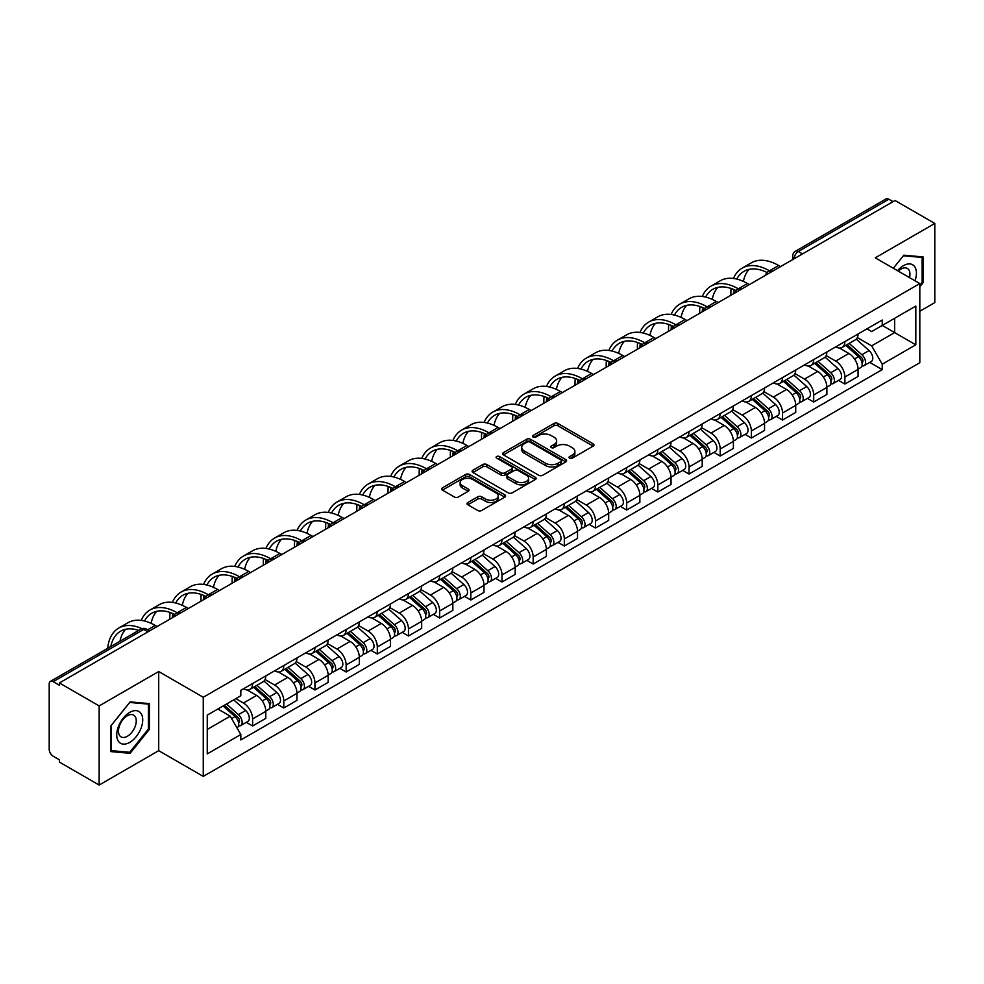 <?xml version="1.0" encoding="UTF-8"?>
<svg xmlns="http://www.w3.org/2000/svg" width="984" height="984" viewBox="0 0 984 984"><rect width="100%" height="100%" fill="white"/><g stroke="black" fill="none" stroke-linecap="round" stroke-linejoin="round"><path stroke-width="1.48" d="M569.588 458.138A1.943 1.119 0 0 0 572.331 458.138L593.168 446.109A2.78 1.599 0 0 0 593.979 444.977A2.78 1.599 0 0 0 593.168 443.846L557.866 423.464A2.78 1.599 0 0 0 553.943 423.464L533.107 435.494A1.943 1.119 0 0 0 532.541 436.281A1.943 1.119 0 0 0 533.107 437.081A1.943 1.119 0 0 0 535.849 437.081L538.543 435.518A8.881 5.129 0 0 1 551.101 435.518L554.041 437.216A8.881 5.129 0 0 1 556.636 440.844A8.881 5.129 0 0 1 554.041 444.473L551.347 446.023A1.943 1.119 0 0 0 550.782 446.822A1.943 1.119 0 0 0 551.347 447.609A1.943 1.119 0 0 0 554.09 447.609L556.784 446.047A8.881 5.129 0 0 1 569.342 446.047L572.282 447.745A8.881 5.129 0 0 1 574.877 451.373A8.881 5.129 0 0 1 572.282 455.002L569.588 456.551A1.943 1.119 0 0 0 569.023 457.351A1.943 1.119 0 0 0 569.588 458.138L569.588 456.551M467.843 502.504A2.78 1.599 0 0 0 467.031 503.636A2.78 1.599 0 0 0 467.843 504.767L477.744 510.487A2.78 1.599 0 0 0 481.668 510.487L504.817 497.117A2.78 1.599 0 0 0 505.628 495.985A2.78 1.599 0 0 0 504.817 494.854L469.503 474.472A2.78 1.599 0 0 0 465.58 474.472L442.443 487.843A2.78 1.599 0 0 0 441.632 488.974A2.78 1.599 0 0 0 442.443 490.106L454.411 497.006A2.78 1.599 0 0 0 458.323 497.006L468.236 491.287A2.78 1.599 0 0 0 469.048 490.155A2.78 1.599 0 0 0 468.236 489.023L462.296 485.604A7.417 4.28 0 0 1 460.131 482.566A7.417 4.28 0 0 1 464.706 478.618A7.417 4.28 0 0 1 472.787 479.54L496.034 492.959A7.417 4.28 0 0 1 498.212 495.985A7.417 4.28 0 0 1 493.624 499.946A7.417 4.28 0 0 1 485.543 499.023L481.668 496.785A2.78 1.599 0 0 0 477.744 496.785L467.843 502.504L467.843 504.767M203.257 697.262L158.707 671.531L99.15 705.909L59.397 682.957L895.034 200.502L934.8 223.454L875.256 257.833L919.819 283.564L203.257 697.262L203.257 776.401L919.819 362.702L919.819 283.564M538.74 475.272A2.78 1.599 0 0 0 542.664 475.272L565.812 461.902A2.78 1.599 0 0 0 566.624 460.77A2.78 1.599 0 0 0 565.812 459.639L530.511 439.258A2.78 1.599 0 0 0 526.588 439.258L503.439 452.615A2.78 1.599 0 0 0 502.627 453.747A2.78 1.599 0 0 0 503.439 454.879L538.74 475.272M497.449 458.556A1.943 1.119 0 0 1 499.417 458.839L535.271 479.54L512.172 492.873A2.78 1.599 0 0 1 508.248 492.873L472.935 472.492L472.935 470.229A2.78 1.599 0 0 0 472.123 471.361A2.78 1.599 0 0 0 472.935 472.492M472.935 470.229L482.849 464.509A2.78 1.599 0 0 1 486.772 464.509L501.09 472.775A2.78 1.599 0 0 0 505.013 472.775L511.582 468.987A2.78 1.599 0 0 0 512.393 467.855A2.78 1.599 0 0 0 511.582 466.724L496.674 458.113A1.943 1.119 0 0 1 496.108 457.314A1.943 1.119 0 0 1 497.301 456.281A1.943 1.119 0 0 1 499.417 456.527L535.308 477.252A2.78 1.599 0 0 1 536.12 478.384A2.78 1.599 0 0 1 535.308 479.516L535.308 477.252M99.15 705.909L99.15 785.048L59.397 762.096L59.397 759.783L53.197 756.216A5.646 3.26 -120 0 1 49.2 749.291L49.2 683.991A5.646 3.26 -120 0 1 50.369 681.408L140.884 629.145A5.646 3.26 60 0 1 143.713 629.428L53.197 681.678A5.646 3.26 -120 0 0 50.369 681.408M919.819 311.252L934.8 302.592L934.8 223.454M99.15 785.048L158.707 750.669L203.257 776.401M59.397 682.957L59.397 685.258L53.197 681.678M802.514 253.909L798.319 251.486A5.646 3.26 60 0 0 795.502 251.203L886.018 198.952A5.646 3.26 60 0 1 888.847 199.223L798.319 251.486A5.646 3.26 120 0 0 794.322 258.411L794.322 258.644M893.041 201.646L888.847 199.223M844.875 341.583A13.001 7.503 60 0 1 842.193 347.426L855.379 339.812A13.001 7.503 -120 0 0 858.073 333.97M826.166 355.581L835.687 361.091A13.001 7.503 60 0 1 844.887 377.007L858.073 369.394A13.001 7.503 -120 0 0 848.872 353.477L839.438 348.016M858.073 369.394L858.073 376.429L844.887 384.043L838.553 380.39M842.193 347.426A13.001 7.503 60 0 1 835.785 346.835M844.887 377.007L844.887 384.043M813.706 359.591A13.001 7.503 60 0 1 811.013 365.421L824.211 357.807A13.001 7.503 -120 0 0 826.892 351.977M807.384 398.385L813.706 402.038L826.892 394.424L826.892 387.388A13.001 7.503 -120 0 0 817.704 371.472L808.27 366.023M811.013 365.421A13.001 7.503 60 0 1 804.617 364.83M794.998 373.588L804.518 379.086A13.001 7.503 60 0 1 813.706 395.002L813.706 402.038M782.538 377.585A13.001 7.503 60 0 1 779.845 383.416L793.03 375.802A13.001 7.503 -120 0 0 795.724 369.972M776.216 416.392L782.538 420.033L795.724 412.419L795.724 405.383A13.001 7.503 -120 0 0 786.536 389.467L777.089 384.018M779.845 383.416A13.001 7.503 60 0 1 773.449 382.825M763.818 391.583L773.35 397.081A13.001 7.503 60 0 1 782.538 412.997L782.538 420.033M751.37 395.58A13.001 7.503 60 0 1 748.676 401.411L761.862 393.797A13.001 7.503 -120 0 0 764.556 387.967M745.048 434.387L751.37 438.04L764.556 430.426L764.556 423.378A13.001 7.503 -120 0 0 755.368 407.462L745.921 402.013M748.676 401.411A13.001 7.503 60 0 1 742.268 400.832M732.649 409.578L742.17 415.076A13.001 7.503 60 0 1 751.37 430.992L751.37 438.04M720.19 413.575A13.001 7.503 60 0 1 717.496 419.418L730.694 411.792A13.001 7.503 -120 0 0 733.388 405.962M713.867 452.382L720.19 456.035L733.388 448.421L733.388 441.386A13.001 7.503 -120 0 0 724.187 425.457L714.753 420.008M717.496 419.418A13.001 7.503 60 0 1 711.1 418.827M701.481 427.573L711.001 433.071A13.001 7.503 60 0 1 720.19 448.999L720.19 456.035M689.021 431.57A13.001 7.503 60 0 1 686.328 437.413L699.513 429.799A13.001 7.503 -120 0 0 702.207 423.956M682.699 470.377L689.021 474.03L702.207 466.416L702.207 459.38A13.001 7.503 -120 0 0 693.019 443.452L683.585 438.003M686.328 437.413A13.001 7.503 60 0 1 679.932 436.822M670.301 445.567L679.833 451.066A13.001 7.503 60 0 1 689.021 466.994L689.021 474.03M657.853 449.565A13.001 7.503 60 0 1 655.159 455.407L668.345 447.794A13.001 7.503 -120 0 0 671.039 441.951M651.531 488.372L657.853 492.025L671.039 484.411L671.039 477.375A13.001 7.503 -120 0 0 661.851 461.459L652.404 455.998M655.159 455.407A13.001 7.503 60 0 1 648.764 454.817M639.133 463.562L648.653 469.073A13.001 7.503 60 0 1 657.853 484.989L657.853 492.025M626.673 467.572A13.001 7.503 60 0 1 623.991 473.402L637.177 465.789A13.001 7.503 -120 0 0 639.871 459.958M620.351 506.366L626.673 510.019L639.871 502.406L639.871 495.37A13.001 7.503 -120 0 0 630.67 479.454L621.236 474.005M623.991 473.402A13.001 7.503 60 0 1 617.583 472.812M607.964 481.57L617.485 487.068A13.001 7.503 60 0 1 626.673 502.984L626.673 510.019M595.505 485.567A13.001 7.503 60 0 1 592.811 491.397L605.996 483.784A13.001 7.503 -120 0 0 608.69 477.953M589.182 524.374L595.505 528.014L608.69 520.401L608.69 513.365A13.001 7.503 -120 0 0 599.502 497.449L590.068 492M592.811 491.397A13.001 7.503 60 0 1 586.415 490.807M576.784 499.564L586.316 505.063A13.001 7.503 60 0 1 595.505 520.979L595.505 528.014M564.336 503.562A13.001 7.503 60 0 1 561.643 509.392L574.828 501.778A13.001 7.503 -120 0 0 577.522 495.948M558.014 542.368L564.336 546.022L577.522 538.396L577.522 531.36A13.001 7.503 -120 0 0 568.334 515.444L558.887 509.995M561.643 509.392A13.001 7.503 60 0 1 555.247 508.814M545.616 517.559L555.148 523.058A13.001 7.503 60 0 1 564.336 538.974L564.336 546.022M533.168 521.557A13.001 7.503 60 0 1 530.474 527.387L543.66 519.773A13.001 7.503 -120 0 0 546.354 513.943M526.834 560.363L533.168 564.016L546.354 556.403L546.354 549.367A13.001 7.503 -120 0 0 537.153 533.439L527.719 527.99M530.474 527.387A13.001 7.503 60 0 1 524.066 526.809M514.447 535.554L523.968 541.052A13.001 7.503 60 0 1 533.168 556.981L533.168 564.016M501.988 539.552A13.001 7.503 60 0 1 499.294 545.394L512.492 537.781A13.001 7.503 -120 0 0 515.173 531.938M495.665 578.358L501.988 582.011L515.173 574.398L515.173 567.362A13.001 7.503 -120 0 0 505.985 551.434L496.551 545.985M499.294 545.394A13.001 7.503 60 0 1 492.898 544.804M483.279 553.549L492.799 559.047A13.001 7.503 60 0 1 501.988 574.976L501.988 582.011M470.819 557.547A13.001 7.503 60 0 1 468.126 563.389L481.311 555.775A13.001 7.503 -120 0 0 484.005 549.933M464.497 596.353L470.819 600.006L484.005 592.393L484.005 585.357A13.001 7.503 -120 0 0 474.817 569.428L465.371 563.98M468.126 563.389A13.001 7.503 60 0 1 461.73 562.799M452.099 571.544L461.631 577.054A13.001 7.503 60 0 1 470.819 592.971L470.819 600.006M439.651 575.554A13.001 7.503 60 0 1 436.957 581.384L450.143 573.77A13.001 7.503 -120 0 0 452.837 567.94M433.329 614.348L439.651 618.001L452.837 610.388L452.837 603.352A13.001 7.503 -120 0 0 443.649 587.436L434.202 581.987M436.957 581.384A13.001 7.503 60 0 1 430.562 580.794M420.931 589.551L430.451 595.049A13.001 7.503 60 0 1 439.651 610.966L439.651 618.001M408.471 593.549A13.001 7.503 60 0 1 405.789 599.379L418.975 591.765A13.001 7.503 -120 0 0 421.669 585.935M402.148 632.355L408.471 635.996L421.669 628.382L421.669 621.347A13.001 7.503 -120 0 0 412.468 605.431L403.034 599.982M405.789 599.379A13.001 7.503 60 0 1 399.381 598.789M389.762 607.546L399.283 613.044A13.001 7.503 60 0 1 408.471 628.961L408.471 635.996M377.303 611.544A13.001 7.503 60 0 1 374.609 617.374L387.794 609.76A13.001 7.503 -120 0 0 390.488 603.93M370.98 650.35L377.303 653.991L390.488 646.377L390.488 639.342A13.001 7.503 -120 0 0 381.3 623.426L371.866 617.977M374.609 617.374A13.001 7.503 60 0 1 368.213 616.796M358.582 625.541L368.114 631.039A13.001 7.503 60 0 1 377.303 646.955L377.303 653.991M346.134 629.539A13.001 7.503 60 0 1 343.441 635.369L356.626 627.755A13.001 7.503 -120 0 0 359.32 621.925M339.812 668.345L346.134 671.998L359.32 664.385L359.32 657.337A13.001 7.503 -120 0 0 350.132 641.42L340.685 635.971M343.441 635.369A13.001 7.503 60 0 1 337.045 634.791M327.414 643.536L336.946 649.034A13.001 7.503 60 0 1 346.134 664.963L346.134 671.998M314.954 647.534A13.001 7.503 60 0 1 312.272 653.376L325.458 645.762A13.001 7.503 -120 0 0 328.152 639.92M308.632 686.34L314.954 689.993L328.152 682.379L328.152 675.344A13.001 7.503 -120 0 0 318.951 659.415L309.517 653.966M312.272 653.376A13.001 7.503 60 0 1 305.864 652.786M296.245 661.531L305.766 667.029A13.001 7.503 60 0 1 314.954 682.957L314.954 689.993M283.786 665.528A13.001 7.503 60 0 1 281.092 671.371L294.29 663.757A13.001 7.503 -120 0 0 296.971 657.915M277.463 704.335L283.786 707.988L296.971 700.374L296.971 693.339A13.001 7.503 -120 0 0 287.783 677.41L278.349 671.961M281.092 671.371A13.001 7.503 60 0 1 274.696 670.781M265.077 679.526L274.597 685.024A13.001 7.503 60 0 1 283.786 700.952L283.786 707.988M252.617 683.536A13.001 7.503 60 0 1 249.924 689.366L263.109 681.752A13.001 7.503 -120 0 0 265.803 675.922M246.295 722.33L252.617 725.983L265.803 718.369L265.803 711.334A13.001 7.503 -120 0 0 256.615 695.417L247.168 689.969M249.924 689.366A13.001 7.503 60 0 1 243.528 688.775M235.828 698.64L243.429 703.031A13.001 7.503 60 0 1 252.617 718.947L252.617 725.983M866.966 328.841L871.652 331.547L915.821 306.061L894.64 318.287L894.64 332.592L871.652 345.864L857.335 337.586M207.255 729.439L230.231 716.18L240.822 734.519L207.255 753.904L207.255 715.134L240.822 695.762L240.822 690.337L882.242 320.021L882.242 325.433L915.821 344.818L882.242 364.203L871.652 345.864M915.821 306.061L915.821 344.818M240.822 734.519L240.822 739.943L882.242 369.627L882.242 364.203M919.819 286.725L923.115 282.629L923.115 256.922L903.829 255.2L893.324 268.263L903.423 255.766L922.106 257.439L922.106 282.346L919.819 285.2M158.707 671.531L158.707 750.669M110.848 751.591L130.122 753.314L149.408 729.316L149.408 703.609L130.122 701.887L110.848 725.872L110.848 751.591M230.231 716.18L217.845 709.021M869.733 362.395L882.242 369.627M922.106 282.051L923.115 282.629M128.092 752.133L130.122 753.314M148.412 728.75L149.408 729.316M570.363 458.409L572.282 457.302A8.881 5.129 0 0 0 574.877 453.686L574.877 451.373M556.636 440.844L556.636 443.144A8.881 5.129 0 0 1 554.041 446.773L552.122 447.88M593.131 446.133L557.866 425.764A2.78 1.599 0 0 0 553.943 425.764L533.881 437.351M565.812 459.639L565.812 461.902L530.511 441.57A2.78 1.599 0 0 0 526.588 441.57L503.476 454.903M560.905 461.57A1.943 1.119 0 0 0 561.47 460.77A1.943 1.119 0 0 0 560.905 459.983L529.921 442.087A1.943 1.119 0 0 0 527.166 442.087L524.324 443.735A8.881 5.129 0 0 0 521.729 447.351A8.881 5.129 0 0 0 524.324 450.979L545.505 463.206A8.881 5.129 0 0 0 558.063 463.206L560.905 461.57L560.905 463.87A1.943 1.119 0 0 0 561.47 463.083L561.47 460.77M521.729 447.351L521.729 449.663A8.881 5.129 0 0 0 524.324 453.28L524.324 450.979M560.905 463.87L558.063 465.518A8.881 5.129 0 0 1 545.505 465.518L524.324 453.28M472.972 472.517L482.849 466.822L482.849 464.509M512.393 467.855L512.393 470.155A2.78 1.599 0 0 1 511.582 471.287L505.013 475.087A2.78 1.599 0 0 1 501.09 475.087L486.772 466.822A2.78 1.599 0 0 0 482.849 466.822M515.948 481.348A7.417 4.28 0 0 0 524.029 482.283A7.417 4.28 0 0 0 528.605 478.322A7.417 4.28 0 0 0 526.44 475.297L518.248 470.573A2.78 1.599 0 0 0 514.324 470.573L507.756 474.362A2.78 1.599 0 0 0 506.944 475.493A2.78 1.599 0 0 0 507.756 476.625L515.948 481.348L515.948 483.661A7.417 4.28 0 0 0 524.029 484.595A7.417 4.28 0 0 0 528.605 480.635L528.605 478.322M506.944 475.493L506.944 477.806A2.78 1.599 0 0 0 507.756 478.937L507.756 476.625M515.948 483.661L507.756 478.937M498.212 495.985L498.212 498.298A7.417 4.28 0 0 1 493.624 502.258A7.417 4.28 0 0 1 485.543 501.323L481.668 499.085A2.78 1.599 0 0 0 477.744 499.085L467.88 504.792M460.131 482.566L460.131 484.878A7.417 4.28 0 0 0 462.296 487.904L462.296 485.604M468.199 491.311L462.296 487.904M504.78 497.141L469.503 476.785A2.78 1.599 0 0 0 465.58 476.785L442.48 490.118M845.785 345.347L858.491 356.688A7.06 4.084 60 0 1 860.705 367.61L858.073 369.135M846.117 345.655L852.095 349.099M847.064 344.609L861.197 357.217A3.395 1.956 60 0 1 862.267 362.469A3.395 1.956 60 0 1 861.959 362.592M849.18 343.391L861.886 354.72A7.06 4.084 60 0 1 864.1 365.642A7.06 4.084 60 0 1 861.972 365.876M856.264 339.136L869.081 350.575A7.06 4.084 60 0 1 871.295 361.497L864.1 365.642M780.533 266.603L778.639 265.508A54.538 31.488 -120 0 0 751.37 262.802L742.182 268.115A54.538 31.488 -120 0 0 733.498 278.46M769.685 270.944L769.451 270.809A54.538 31.488 -120 0 0 742.182 268.115M731.1 288.497A54.538 31.488 -120 0 0 730.878 293.084L730.878 295.274M733.486 293.761A50.861 29.372 60 0 1 733.769 289.53M736.795 279.075A50.861 29.372 60 0 1 744.015 271.289A50.861 29.372 60 0 1 767.053 272.519M743.4 281.399A50.861 29.372 60 0 1 749.033 269.37M814.617 363.342L827.31 374.683A7.06 4.084 60 0 1 829.537 385.605L826.892 387.13M814.949 363.649L820.927 367.094M815.896 362.604L830.029 375.224A3.395 1.956 60 0 1 831.086 380.464A3.395 1.956 60 0 1 830.779 380.587M818.011 361.386L830.705 372.715A7.06 4.084 60 0 1 832.931 383.649A7.06 4.084 60 0 1 830.791 383.871M825.096 357.131L837.901 368.569A7.06 4.084 60 0 1 840.127 379.492L832.931 383.649M783.436 381.349L796.142 392.678A7.06 4.084 60 0 1 798.356 403.6L795.724 405.125M783.781 381.644L789.758 385.101M784.715 380.599L798.86 393.219A3.395 1.956 60 0 1 799.918 398.458A3.395 1.956 60 0 1 799.611 398.582M786.831 379.381L799.537 390.722A7.06 4.084 60 0 1 801.751 401.644A7.06 4.084 60 0 1 799.623 401.866M793.916 375.125L806.732 386.564A7.06 4.084 60 0 1 808.946 397.487L801.751 401.644M915.009 280.784A18.364 10.603 120 0 0 914.677 266.689A18.364 10.603 120 0 0 897.543 270.698M909.511 277.611A12.571 7.257 120 0 0 908.761 269.727A12.571 7.257 120 0 0 907.346 268.423A12.571 7.257 120 0 0 898.306 271.141M920.876 256.726L922.106 257.439M140.97 713.375A18.364 10.603 120 0 0 123.234 718.135A18.364 10.603 120 0 0 118.474 741.358A18.364 10.603 120 0 0 136.222 736.61A18.364 10.603 120 0 0 140.97 713.375M135.066 716.426A12.571 7.257 120 0 0 133.652 715.11A12.571 7.257 120 0 0 121.955 720.977A12.571 7.257 120 0 0 119.667 735.577A12.571 7.257 120 0 0 121.069 736.893A12.571 7.257 120 0 0 132.779 731.026A12.571 7.257 120 0 0 135.066 716.426M129.728 752.28L111.044 750.607L111.044 725.7L129.728 702.453L148.412 704.126L148.412 729.033L129.728 752.28M147.169 703.412L148.412 704.126M749.365 284.597L747.471 283.503A54.538 31.488 -120 0 0 720.202 280.797L711.014 286.11A54.538 31.488 -120 0 0 702.33 296.455M738.517 288.939L738.283 288.804A54.538 31.488 -120 0 0 711.014 286.11M699.931 306.491A54.538 31.488 -120 0 0 699.71 311.079L699.71 313.269M702.318 311.768A50.861 29.372 60 0 1 702.588 307.525M705.626 297.082A50.861 29.372 60 0 1 712.846 289.284A50.861 29.372 60 0 1 735.872 290.514M712.219 299.394A50.861 29.372 60 0 1 717.865 287.365M718.197 302.592L716.303 301.498A54.538 31.488 -120 0 0 689.034 298.804L679.833 304.105A54.538 31.488 -120 0 0 671.162 314.45M707.336 306.947L707.102 306.811A54.538 31.488 -120 0 0 679.833 304.105M668.751 324.499A54.538 31.488 -120 0 0 668.542 329.074L668.542 331.264M671.149 329.763A50.861 29.372 60 0 1 671.42 325.532M674.446 315.077A50.861 29.372 60 0 1 681.678 307.291A50.861 29.372 60 0 1 704.704 308.509M681.051 317.389A50.861 29.372 60 0 1 686.684 305.36M752.268 399.344L764.974 410.672A7.06 4.084 60 0 1 767.188 421.595L764.556 423.12M752.6 399.639L758.578 403.096M753.547 398.606L767.68 411.214A3.395 1.956 60 0 1 768.75 416.453A3.395 1.956 60 0 1 768.442 416.576M755.663 397.376L768.369 408.717A7.06 4.084 60 0 1 770.583 419.639A7.06 4.084 60 0 1 768.455 419.861M762.748 393.133L775.564 404.559A7.06 4.084 60 0 1 777.778 415.482L770.583 419.639M721.1 417.339L733.793 428.667A7.06 4.084 60 0 1 736.02 439.59L733.375 441.115M721.432 417.634L727.41 421.091M722.379 416.601L736.512 429.208A3.395 1.956 60 0 1 737.569 434.448A3.395 1.956 60 0 1 737.262 434.571M724.495 415.371L737.188 426.712A7.06 4.084 60 0 1 739.414 437.634A7.06 4.084 60 0 1 737.274 437.855M731.579 411.127L744.384 422.554A7.06 4.084 60 0 1 746.61 433.477L739.414 437.634M689.919 435.334L702.625 446.662A7.06 4.084 60 0 1 704.839 457.597L702.207 459.11M690.264 435.629L696.241 439.085M691.211 434.596L705.344 447.203A3.395 1.956 60 0 1 706.401 452.456A3.395 1.956 60 0 1 706.094 452.578M693.326 433.378L706.02 444.707A7.06 4.084 60 0 1 708.246 455.629A7.06 4.084 60 0 1 706.106 455.863M700.399 429.122L713.216 440.549A7.06 4.084 60 0 1 715.429 451.484L708.246 455.629M687.029 320.587L685.122 319.493A54.538 31.488 -120 0 0 657.853 316.799L648.665 322.1A54.538 31.488 -120 0 0 639.981 332.457M676.168 324.941L675.934 324.806A54.538 31.488 -120 0 0 648.665 322.1M637.583 342.493A54.538 31.488 -120 0 0 637.374 347.069L637.374 349.258M639.969 347.758A50.861 29.372 60 0 1 640.252 343.527M643.278 333.072A50.861 29.372 60 0 1 650.498 325.286A50.861 29.372 60 0 1 673.536 326.503M649.883 335.396A50.861 29.372 60 0 1 655.516 323.355M655.848 338.594L653.954 337.487A54.538 31.488 -120 0 0 626.685 334.794L617.497 340.095A54.538 31.488 -120 0 0 608.813 350.452M645 342.936L644.766 342.801A54.538 31.488 -120 0 0 617.497 340.095M606.415 360.488A54.538 31.488 -120 0 0 606.193 365.064L606.193 367.253M608.801 365.753A50.861 29.372 60 0 1 609.084 361.522M612.109 351.067A50.861 29.372 60 0 1 619.33 343.281A50.861 29.372 60 0 1 642.355 344.511M618.715 353.391A50.861 29.372 60 0 1 624.348 341.35M624.68 356.589L622.786 355.495A54.538 31.488 -120 0 0 595.517 352.789L586.316 358.09A54.538 31.488 -120 0 0 577.645 368.447M613.832 360.931L613.586 360.796A54.538 31.488 -120 0 0 586.316 358.09M575.246 378.483A54.538 31.488 -120 0 0 575.025 383.059L575.025 385.248M577.633 383.748A50.861 29.372 60 0 1 577.903 379.517M580.941 369.062A50.861 29.372 60 0 1 588.161 361.276A50.861 29.372 60 0 1 611.187 362.506M587.534 371.386A50.861 29.372 60 0 1 593.168 359.344M658.751 453.329L671.457 464.669A7.06 4.084 60 0 1 673.671 475.592L671.039 477.117M659.083 453.636L665.061 457.08M660.03 452.591L674.163 465.198A3.395 1.956 60 0 1 675.233 470.45A3.395 1.956 60 0 1 674.926 470.573M662.146 451.373L674.852 462.701A7.06 4.084 60 0 1 677.066 473.624A7.06 4.084 60 0 1 674.938 473.858M669.231 447.117L682.047 458.556A7.06 4.084 60 0 1 684.261 469.479L677.066 473.624M593.512 374.584L591.605 373.489A54.538 31.488 -120 0 0 564.336 370.784L555.148 376.097A54.538 31.488 -120 0 0 546.477 386.441M582.651 378.926L582.417 378.791A54.538 31.488 -120 0 0 555.148 376.097M544.066 396.478A54.538 31.488 -120 0 0 543.857 401.054L543.857 403.256M546.452 401.743A50.861 29.372 60 0 1 546.735 397.511M549.761 387.056A50.861 29.372 60 0 1 556.981 379.271A50.861 29.372 60 0 1 580.019 380.501M556.366 389.381A50.861 29.372 60 0 1 561.999 377.352M627.583 471.324L640.276 482.664A7.06 4.084 60 0 1 642.503 493.587L639.858 495.112M627.915 471.631L633.893 475.075M628.862 470.586L642.995 483.206A3.395 1.956 60 0 1 644.065 488.445A3.395 1.956 60 0 1 643.745 488.568M630.978 469.368L643.684 480.696A7.06 4.084 60 0 1 645.898 491.631A7.06 4.084 60 0 1 643.757 491.852M638.062 465.112L650.867 476.551A7.06 4.084 60 0 1 653.093 487.474L645.898 491.631M562.331 392.579L560.437 391.484A54.538 31.488 -120 0 0 533.168 388.778L523.98 394.092A54.538 31.488 -120 0 0 515.296 404.436M551.483 396.921L551.249 396.786A54.538 31.488 -120 0 0 523.98 394.092M512.898 414.473A54.538 31.488 -120 0 0 512.676 419.061L512.676 421.25M515.284 419.75A50.861 29.372 60 0 1 515.567 415.506M518.593 405.064A50.861 29.372 60 0 1 525.813 397.265A50.861 29.372 60 0 1 548.851 398.495M525.198 407.376A50.861 29.372 60 0 1 530.831 395.347M596.402 489.319L609.108 500.659A7.06 4.084 60 0 1 611.322 511.582L608.69 513.107M596.747 489.626L602.725 493.082M597.694 488.581L611.827 501.2A3.395 1.956 60 0 1 612.884 506.44A3.395 1.956 60 0 1 612.577 506.563M599.809 487.363L612.503 498.703A7.06 4.084 60 0 1 614.729 509.626A7.06 4.084 60 0 1 612.589 509.847M606.882 483.107L619.699 494.546A7.06 4.084 60 0 1 621.913 505.469L614.729 509.626M531.163 410.574L529.269 409.479A54.538 31.488 -120 0 0 502 406.786L492.799 412.087A54.538 31.488 -120 0 0 484.128 422.431M520.315 414.928L520.069 414.793A54.538 31.488 -120 0 0 492.799 412.087M481.729 432.48A54.538 31.488 -120 0 0 481.508 437.056L481.508 439.245M484.116 437.745A50.861 29.372 60 0 1 484.386 433.501M487.424 423.058A50.861 29.372 60 0 1 494.644 415.273A50.861 29.372 60 0 1 517.67 416.49M494.017 425.371A50.861 29.372 60 0 1 499.651 413.341M565.234 507.326L577.94 518.654A7.06 4.084 60 0 1 580.154 529.577L577.522 531.102M565.566 507.621L571.556 511.077M566.513 506.576L580.646 519.195A3.395 1.956 60 0 1 581.716 524.435A3.395 1.956 60 0 1 581.409 524.558M568.629 505.358L581.335 516.698A7.06 4.084 60 0 1 583.549 527.621A7.06 4.084 60 0 1 581.421 527.842M575.714 501.102L588.53 512.541A7.06 4.084 60 0 1 590.744 523.463L583.549 527.621M499.995 428.569L498.088 427.474A54.538 31.488 -120 0 0 470.819 424.781L461.631 430.082A54.538 31.488 -120 0 0 452.96 440.438M489.134 432.923L488.9 432.788A54.538 31.488 -120 0 0 461.631 430.082M450.549 450.475A54.538 31.488 -120 0 0 450.34 455.051L450.34 457.24M452.947 455.74A50.861 29.372 60 0 1 453.218 451.508M456.244 441.053A50.861 29.372 60 0 1 463.464 433.267A50.861 29.372 60 0 1 486.502 434.485M462.849 443.378A50.861 29.372 60 0 1 468.482 431.336M534.066 525.321L546.772 536.649A7.06 4.084 60 0 1 548.986 547.571L546.354 549.097M534.398 525.616L540.376 529.072M535.345 524.583L549.478 537.19A3.395 1.956 60 0 1 550.548 542.43A3.395 1.956 60 0 1 550.24 542.553M537.461 523.353L550.167 534.693A7.06 4.084 60 0 1 552.381 545.616A7.06 4.084 60 0 1 550.253 545.837M544.546 519.109L557.362 530.536A7.06 4.084 60 0 1 559.576 541.458L552.381 545.616M468.827 446.576L466.92 445.469A54.538 31.488 -120 0 0 439.651 442.775L430.463 448.077A54.538 31.488 -120 0 0 421.779 458.433M457.966 450.918L457.732 450.783A54.538 31.488 -120 0 0 430.463 448.077M419.381 468.47A54.538 31.488 -120 0 0 419.172 473.046L419.172 475.235M421.767 473.734A50.861 29.372 60 0 1 422.05 469.503M425.076 459.048A50.861 29.372 60 0 1 432.296 451.262A50.861 29.372 60 0 1 455.334 452.492M431.681 461.373A50.861 29.372 60 0 1 437.314 449.331M502.898 543.316L515.591 554.644A7.06 4.084 60 0 1 517.818 565.579L515.173 567.091M503.23 543.611L509.208 547.067M504.177 542.578L518.31 555.185A3.395 1.956 60 0 1 519.367 560.437A3.395 1.956 60 0 1 519.06 560.548M506.293 541.36L518.986 552.688A7.06 4.084 60 0 1 521.212 563.611A7.06 4.084 60 0 1 519.072 563.844M513.377 537.104L526.182 548.531A7.06 4.084 60 0 1 528.408 559.466L521.212 563.611M437.646 464.571L435.752 463.476A54.538 31.488 -120 0 0 408.483 460.77L399.295 466.072A54.538 31.488 -120 0 0 390.611 476.428M426.798 468.913L426.564 468.778A54.538 31.488 -120 0 0 399.295 466.072M388.213 486.465A54.538 31.488 -120 0 0 387.991 491.041L387.991 493.23M390.599 491.729A50.861 29.372 60 0 1 390.882 487.498M393.907 477.043A50.861 29.372 60 0 1 401.128 469.257A50.861 29.372 60 0 1 424.153 470.487M400.513 479.368A50.861 29.372 60 0 1 406.146 467.326M471.717 561.311L484.423 572.651A7.06 4.084 60 0 1 486.637 583.573L484.005 585.086M472.062 561.618L478.039 565.062M472.997 560.572L487.142 573.18A3.395 1.956 60 0 1 488.199 578.432A3.395 1.956 60 0 1 487.892 578.555M475.112 559.355L487.818 570.683A7.06 4.084 60 0 1 490.032 581.606A7.06 4.084 60 0 1 487.904 581.839M482.197 555.099L495.013 566.538A7.06 4.084 60 0 1 497.228 577.46L490.032 581.606M406.478 482.566L404.584 481.471A54.538 31.488 -120 0 0 377.315 478.765L368.114 484.079A54.538 31.488 -120 0 0 359.443 494.423M395.617 486.908L395.383 486.772A54.538 31.488 -120 0 0 368.114 484.079M357.032 504.46A54.538 31.488 -120 0 0 356.823 509.036L356.823 511.237M359.431 509.724A50.861 29.372 60 0 1 359.701 505.493M362.727 495.038A50.861 29.372 60 0 1 369.959 487.252A50.861 29.372 60 0 1 392.985 488.482M369.332 497.363A50.861 29.372 60 0 1 374.966 485.321M440.549 579.305L453.255 590.646A7.06 4.084 60 0 1 455.469 601.568L452.837 603.094M440.881 579.613L446.859 583.057M441.828 578.567L455.961 591.187A3.395 1.956 60 0 1 457.031 596.427A3.395 1.956 60 0 1 456.724 596.55M443.944 577.35L456.65 588.678A7.06 4.084 60 0 1 458.864 599.6A7.06 4.084 60 0 1 456.736 599.834M451.029 573.094L463.845 584.533A7.06 4.084 60 0 1 466.059 595.455L458.864 599.6M375.31 500.561L373.403 499.466A54.538 31.488 -120 0 0 346.134 496.76L336.946 502.074A54.538 31.488 -120 0 0 328.262 512.418M364.449 504.903L364.215 504.767A54.538 31.488 -120 0 0 336.946 502.074M325.864 522.455A54.538 31.488 -120 0 0 325.655 527.043L325.655 529.232M328.25 527.731A50.861 29.372 60 0 1 328.533 523.488M331.559 513.045A50.861 29.372 60 0 1 338.779 505.247A50.861 29.372 60 0 1 361.817 506.477M338.164 515.358A50.861 29.372 60 0 1 343.797 503.328M409.381 597.3L422.074 608.641A7.06 4.084 60 0 1 424.301 619.563L421.656 621.088M409.713 597.608L415.691 601.064M410.66 596.562L424.793 609.182A3.395 1.956 60 0 1 425.863 614.422A3.395 1.956 60 0 1 425.543 614.545M412.776 595.345L425.482 606.673A7.06 4.084 60 0 1 427.696 617.608A7.06 4.084 60 0 1 425.555 617.829M419.861 591.089L432.665 602.528A7.06 4.084 60 0 1 434.891 613.45L427.696 617.608M344.129 518.556L342.235 517.461A54.538 31.488 -120 0 0 314.966 514.755L305.778 520.069A54.538 31.488 -120 0 0 297.094 530.413M333.281 522.91L333.047 522.775A54.538 31.488 -120 0 0 305.778 520.069M294.696 540.462A54.538 31.488 -120 0 0 294.474 545.038L294.474 547.227M297.082 545.726A50.861 29.372 60 0 1 297.365 541.483M300.391 531.04A50.861 29.372 60 0 1 307.611 523.254A50.861 29.372 60 0 1 330.636 524.472M306.996 533.353A50.861 29.372 60 0 1 312.629 521.323M378.2 615.308L390.906 626.636A7.06 4.084 60 0 1 393.12 637.558L390.488 639.083M378.545 615.603L384.523 619.059M379.492 614.557L393.625 627.177A3.395 1.956 60 0 1 394.682 632.417A3.395 1.956 60 0 1 394.375 632.54M381.608 613.339L394.301 624.68A7.06 4.084 60 0 1 396.527 635.602A7.06 4.084 60 0 1 394.387 635.824M388.68 609.084L401.497 620.523A7.06 4.084 60 0 1 403.711 631.445L396.527 635.602M312.961 536.551L311.067 535.456A54.538 31.488 -120 0 0 283.798 532.762L274.597 538.063A54.538 31.488 -120 0 0 265.926 548.42M302.113 540.905L301.867 540.769A54.538 31.488 -120 0 0 274.597 538.063M263.527 558.457A54.538 31.488 -120 0 0 263.306 563.033L263.306 565.222M265.914 563.721A50.861 29.372 60 0 1 266.184 559.49M269.222 549.035A50.861 29.372 60 0 1 276.442 541.249A50.861 29.372 60 0 1 299.468 542.467M275.815 551.36A50.861 29.372 60 0 1 281.449 539.318M347.032 633.302L359.738 644.631A7.06 4.084 60 0 1 361.952 655.553L359.32 657.078M347.364 633.598L353.354 637.054M348.311 632.564L362.444 645.172A3.395 1.956 60 0 1 363.514 650.412A3.395 1.956 60 0 1 363.207 650.535M350.427 631.334L363.133 642.675A7.06 4.084 60 0 1 365.347 653.597A7.06 4.084 60 0 1 363.219 653.819M357.512 627.091L370.328 638.518A7.06 4.084 60 0 1 372.542 649.44L365.347 653.597M281.793 554.558L279.887 553.451A54.538 31.488 -120 0 0 252.617 550.757L243.429 556.058A54.538 31.488 -120 0 0 234.758 566.415M270.932 558.9L270.698 558.764A54.538 31.488 -120 0 0 243.429 556.058M232.347 576.452A54.538 31.488 -120 0 0 232.138 581.027L232.138 583.217M234.745 581.716A50.861 29.372 60 0 1 235.016 577.485M238.042 567.03A50.861 29.372 60 0 1 245.262 559.244A50.861 29.372 60 0 1 268.3 560.474M244.647 569.355A50.861 29.372 60 0 1 250.28 557.313M315.864 651.297L328.558 662.626A7.06 4.084 60 0 1 330.784 673.56L328.139 675.073M316.196 651.592L322.174 655.049M317.143 650.559L331.276 663.167A3.395 1.956 60 0 1 332.346 668.407A3.395 1.956 60 0 1 332.026 668.53M319.259 649.329L331.965 660.67A7.06 4.084 60 0 1 334.179 671.592A7.06 4.084 60 0 1 332.038 671.826M326.344 645.086L339.148 656.513A7.06 4.084 60 0 1 341.374 667.435L334.179 671.592M250.612 572.553L248.718 571.458A54.538 31.488 -120 0 0 221.449 568.752L212.261 574.053A54.538 31.488 -120 0 0 203.577 584.41M239.764 576.895L239.53 576.759A54.538 31.488 -120 0 0 212.261 574.053M201.179 594.447A54.538 31.488 -120 0 0 200.957 599.022L200.957 601.212M203.565 599.711A50.861 29.372 60 0 1 203.848 595.48M206.874 585.025A50.861 29.372 60 0 1 214.094 577.239A50.861 29.372 60 0 1 237.132 578.469M213.479 587.35A50.861 29.372 60 0 1 219.112 575.308M284.683 669.292L297.389 680.633A7.06 4.084 60 0 1 299.603 691.555L296.971 693.068M285.028 669.6L291.006 673.044M285.975 668.554L300.108 681.162A3.395 1.956 60 0 1 301.166 686.414A3.395 1.956 60 0 1 300.858 686.537M288.091 667.336L300.784 678.665A7.06 4.084 60 0 1 303.01 689.587A7.06 4.084 60 0 1 300.87 689.821M295.163 663.081L307.98 674.507A7.06 4.084 60 0 1 310.194 685.442L303.01 689.587M219.444 590.548L217.55 589.453A54.538 31.488 -120 0 0 190.281 586.747L181.081 592.061A54.538 31.488 -120 0 0 172.409 602.405M208.596 594.889L208.362 594.754A54.538 31.488 -120 0 0 181.081 592.061M170.011 612.442A54.538 31.488 -120 0 0 169.789 617.017L169.789 619.219M172.397 617.706A50.861 29.372 60 0 1 172.667 613.475M175.706 603.02A50.861 29.372 60 0 1 182.926 595.234A50.861 29.372 60 0 1 205.951 596.464M182.298 605.344A50.861 29.372 60 0 1 187.944 593.303M253.515 687.287L266.221 698.628A7.06 4.084 60 0 1 268.435 709.55L265.803 711.075M253.86 687.595L259.837 691.039M254.794 686.549L268.927 699.157A3.395 1.956 60 0 1 269.997 704.409A3.395 1.956 60 0 1 269.69 704.532M256.91 685.331L269.616 696.66A7.06 4.084 60 0 1 271.83 707.582A7.06 4.084 60 0 1 269.702 707.816M263.995 681.076L276.812 692.515A7.06 4.084 60 0 1 279.025 703.437L271.83 707.582M188.276 608.543L186.382 607.448A54.538 31.488 -120 0 0 159.1 604.742L149.912 610.055A54.538 31.488 -120 0 0 141.241 620.4M177.415 612.884L177.181 612.749A54.538 31.488 -120 0 0 149.912 610.055M144.525 621.015A50.861 29.372 60 0 1 151.757 613.229A50.861 29.372 60 0 1 174.783 614.459M151.13 623.339A50.861 29.372 60 0 1 156.763 611.31M223.122 705.983L235.053 716.623A7.06 4.084 60 0 1 237.267 727.545L236.91 727.742M223.245 705.909L228.657 709.034M224.401 705.245L237.759 717.164A3.395 1.956 60 0 1 238.829 722.404A3.395 1.956 60 0 1 238.522 722.527M226.517 704.015L238.448 714.655A7.06 4.084 60 0 1 240.662 725.589A7.06 4.084 60 0 1 238.534 725.811M233.712 699.87L245.643 710.51A7.06 4.084 60 0 1 247.857 721.432L240.662 725.589M157.108 626.537L155.201 625.443A54.538 31.488 -120 0 0 127.932 622.737L118.744 628.05A54.538 31.488 -120 0 0 107.674 648.321M141.967 628.665A54.538 31.488 -120 0 0 118.744 628.05M110.798 646.525A50.861 29.372 60 0 1 120.577 631.236A50.861 29.372 60 0 1 138.707 630.4M119.986 641.211A50.861 29.372 60 0 1 125.595 629.305M794.531 258.521L794.322 258.411A5.646 3.26 -0 0 1 792.673 256.098L792.673 259.591M283.786 700.952L296.971 693.339M314.954 682.957L328.152 675.344M346.134 664.963L359.32 657.337M377.303 646.955L390.488 639.342M408.471 628.961L421.669 621.347M439.651 610.966L452.837 603.352M470.819 592.971L484.005 585.357M501.988 574.976L515.173 567.362M533.168 556.981L546.354 549.367M564.336 538.974L577.522 531.36M595.505 520.979L608.69 513.365M626.673 502.984L639.871 495.37M657.853 484.989L671.039 477.375M689.021 466.994L702.207 459.38M720.19 448.999L733.388 441.386M751.37 430.992L764.556 423.378M782.538 412.997L795.724 405.383M813.706 395.002L826.892 387.388M252.617 718.947L265.803 711.334M243.429 703.031L256.615 695.417M274.597 685.024L287.783 677.41M305.766 667.029L318.951 659.415M336.946 649.034L350.132 641.42M368.114 631.039L381.3 623.426M399.283 613.044L412.468 605.431M430.451 595.049L443.649 587.436M461.631 577.054L474.817 569.428M492.799 559.047L505.985 551.434M523.968 541.052L537.153 533.439M555.148 523.058L568.334 515.444M586.316 505.063L599.502 497.449M617.485 487.068L630.67 479.454M648.653 469.073L661.851 461.459M679.833 451.066L693.019 443.452M711.001 433.071L724.187 425.457M742.17 415.076L755.368 407.462M773.35 397.081L786.536 389.467M804.518 379.086L817.704 371.472M835.687 361.091L848.872 353.477M772.391 271.301A5.646 3.26 120 0 0 769.906 272.74M741.223 289.296A5.646 3.26 120 0 0 738.726 290.735M710.054 307.291A5.646 3.26 120 0 0 707.558 308.742M678.886 325.298A5.646 3.26 120 0 0 676.389 326.737M647.706 343.293A5.646 3.26 120 0 0 645.209 344.732M616.538 361.288A5.646 3.26 120 0 0 614.041 362.727M585.369 379.283A5.646 3.26 120 0 0 582.872 380.722M554.189 397.278A5.646 3.26 120 0 0 551.692 398.717M523.021 415.273A5.646 3.26 120 0 0 520.524 416.724M491.852 433.28A5.646 3.26 120 0 0 489.356 434.719M460.672 451.275A5.646 3.26 120 0 0 458.187 452.714M429.504 469.27A5.646 3.26 120 0 0 427.007 470.709M398.336 487.264A5.646 3.26 120 0 0 395.839 488.704M367.167 505.259A5.646 3.26 120 0 0 364.67 506.698M335.987 523.254A5.646 3.26 120 0 0 333.49 524.706M304.819 541.261A5.646 3.26 120 0 0 302.322 542.701M273.65 559.256A5.646 3.26 120 0 0 271.154 560.696M242.47 577.251A5.646 3.26 120 0 0 239.973 578.69M211.302 595.246A5.646 3.26 120 0 0 208.805 596.685M180.133 613.241A5.646 3.26 120 0 0 177.637 614.68M147.907 631.851L143.713 629.428A5.646 3.26 120 0 1 146.542 629.145A5.646 5.646 0 0 0 140.884 629.145M572.282 457.302L572.282 455.002M551.347 447.609L551.347 446.023M554.041 446.773L554.041 444.473M533.107 437.081L533.107 435.494M553.943 425.764L553.943 423.464M557.866 425.764L557.866 423.464M593.168 446.109L593.168 443.846M503.439 454.879L503.439 452.615M526.588 441.57L526.588 439.258M530.511 441.57L530.511 439.258M545.505 465.518L545.505 463.206M558.063 465.518L558.063 463.206M486.772 466.822L486.772 464.509M501.09 475.087L501.09 472.775M505.013 475.087L505.013 472.775M511.582 471.287L511.582 468.987M499.417 458.839L499.417 456.527M477.744 499.085L477.744 496.785M481.668 499.085L481.668 496.785M485.543 501.323L485.543 499.023M468.236 491.287L468.236 489.023M442.443 490.106L442.443 487.843M465.58 476.785L465.58 474.472M469.503 476.785L469.503 474.472M504.817 497.117L504.817 494.854M858.491 356.688L854.53 358.976M862.968 360.919L861.689 361.645M869.081 350.575L861.886 354.72M769.451 270.809L778.639 265.508M827.31 374.683L823.35 376.97M831.788 378.914L830.521 379.639M837.901 368.569L830.705 372.715M796.142 392.678L792.181 394.965M800.619 396.909L799.352 397.647M806.732 386.564L799.537 390.722M738.283 288.804L747.471 283.503M707.102 306.811L716.303 301.498M764.974 410.672L761.013 412.96M769.451 414.904L768.172 415.642M775.564 404.559L768.369 408.717M733.793 428.667L729.833 430.955M738.283 432.898L737.004 433.637M744.384 422.554L737.188 426.712M702.625 446.662L698.665 448.95M707.102 450.893L705.836 451.631M713.216 440.549L706.02 444.707M675.934 324.806L685.122 319.493M644.766 342.801L653.954 337.487M613.586 360.796L622.786 355.495M671.457 464.669L667.496 466.957M675.934 468.888L674.655 469.626M682.047 458.556L674.852 462.701M582.417 378.791L591.605 373.489M640.276 482.664L636.316 484.952M644.766 486.896L643.487 487.621M650.867 476.551L643.684 480.696M551.249 396.786L560.437 391.484M609.108 500.659L605.148 502.947M613.586 504.89L612.319 505.628M619.699 494.546L612.503 498.703M520.069 414.793L529.269 409.479M577.94 518.654L573.979 520.942M582.417 522.885L581.15 523.623M588.53 512.541L581.335 516.698M488.9 432.788L498.088 427.474M546.772 536.649L542.811 538.937M551.249 540.88L549.97 541.618M557.362 530.536L550.167 534.693M457.732 450.783L466.92 445.469M515.591 554.644L511.631 556.932M520.069 558.875L518.802 559.613M526.182 548.531L518.986 552.688M426.564 468.778L435.752 463.476M484.423 572.651L480.463 574.939M488.9 576.87L487.633 577.608M495.013 566.538L487.818 570.683M395.383 486.772L404.584 481.471M453.255 590.646L449.294 592.934M457.732 594.877L456.453 595.603M463.845 584.533L456.65 588.678M364.215 504.767L373.403 499.466M422.074 608.641L418.114 610.929M426.564 612.872L425.285 613.61M432.665 602.528L425.482 606.673M333.047 522.775L342.235 517.461M390.906 626.636L386.946 628.924M395.383 630.867L394.117 631.605M401.497 620.523L394.301 624.68M301.867 540.769L311.067 535.456M359.738 644.631L355.777 646.918M364.215 648.862L362.948 649.6M370.328 638.518L363.133 642.675M270.698 558.764L279.887 553.451M328.558 662.626L324.597 664.913M333.047 666.857L331.768 667.595M339.148 656.513L331.965 660.67M239.53 576.759L248.718 571.458M297.389 680.633L293.429 682.921M301.867 684.852L300.6 685.59M307.98 674.507L300.784 678.665M208.362 594.754L217.55 589.453M266.221 698.628L262.261 700.916M270.698 702.859L269.432 703.585M276.812 692.515L269.616 696.66M177.181 612.749L186.382 607.448M235.053 716.623L231.634 718.591M239.53 720.854L238.251 721.592M245.643 710.51L238.448 714.655M147.674 629.797L155.201 625.443M772.87 271.03A5.646 5.646 0 0 0 765.626 275.212M741.702 289.025A5.646 5.646 0 0 0 734.458 293.207M710.534 307.02A5.646 5.646 0 0 0 703.277 311.202M679.354 325.015A5.646 5.646 0 0 0 672.109 329.209M648.185 343.01A5.646 5.646 0 0 0 640.941 347.204M617.017 361.005A5.646 5.646 0 0 0 609.76 365.199M585.849 379.012A5.646 5.646 0 0 0 578.592 383.194M554.668 397.007A5.646 5.646 0 0 0 547.424 401.189M523.5 415.002A5.646 5.646 0 0 0 516.243 419.184M492.332 432.997A5.646 5.646 0 0 0 485.075 437.179M461.152 450.992A5.646 5.646 0 0 0 453.907 455.186M429.983 468.987A5.646 5.646 0 0 0 422.739 473.181M398.815 486.994A5.646 5.646 0 0 0 391.558 491.176M367.647 504.989A5.646 5.646 0 0 0 360.39 509.171M336.466 522.984A5.646 5.646 0 0 0 329.222 527.166M305.298 540.979A5.646 5.646 0 0 0 298.041 545.161M274.13 558.973A5.646 5.646 0 0 0 266.873 563.168M242.95 576.968A5.646 5.646 0 0 0 235.705 581.163M211.781 594.976A5.646 5.646 0 0 0 204.537 599.158M180.613 612.971A5.646 5.646 0 0 0 173.356 617.153M149.568 630.892L146.542 629.145M795.502 251.203A5.646 5.646 0 0 0 792.673 256.098"/></g></svg>
